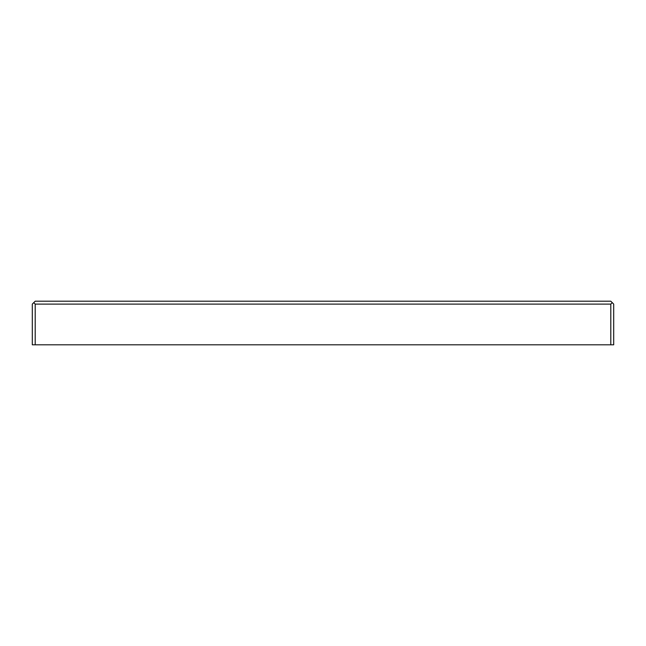 <?xml version="1.0" encoding="UTF-8"?>
<svg xmlns="http://www.w3.org/2000/svg" width="646" height="646" viewBox="0 0 646 646"><rect width="100%" height="100%" fill="white"/><g stroke="black" fill="none" stroke-linecap="round" stroke-linejoin="round"><path stroke-width="0.97" d="M35.207 344.803L32.3 344.803L32.3 304.105L35.207 301.197L610.793 301.197L613.7 304.105L613.7 344.803L610.793 344.803L610.793 304.105L35.207 304.105L35.207 344.803L610.793 344.803M610.793 304.105L612.247 302.651M33.753 302.651L35.207 304.105"/></g></svg>

